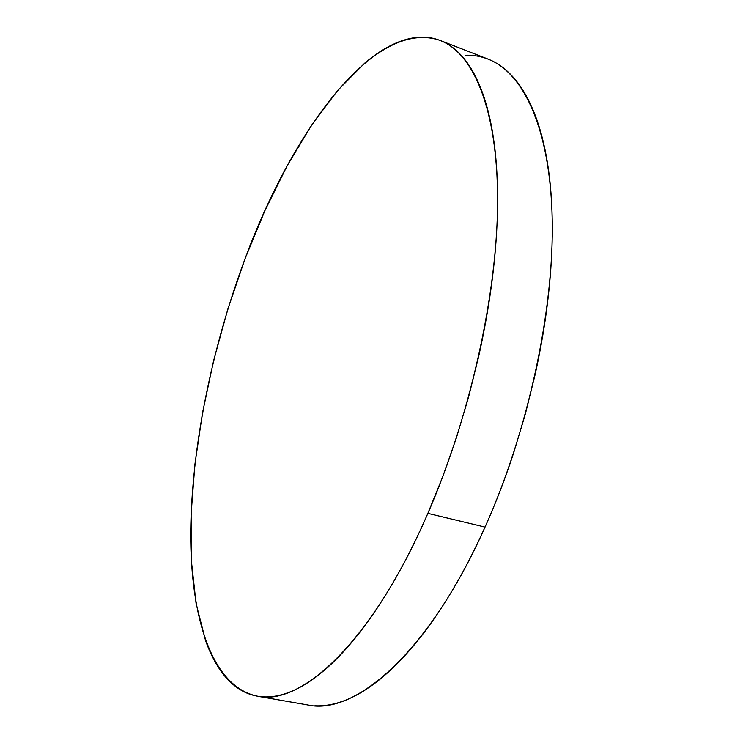 <?xml version="1.0" encoding="UTF-8"?>
<svg xmlns="http://www.w3.org/2000/svg" width="743" height="743" viewBox="0 0 743 743"><rect width="100%" height="100%" fill="white"/><g stroke="black" fill="none" stroke-linecap="round" stroke-linejoin="round"><path stroke-width="1.11" d="M257.821 696.256L307.964 704.996C355.061 715.704 429.175 652.549 485.03 527.103L427.875 513.367C372.522 641.469 301.342 706.407 257.375 696.172C211.374 686.606 190.329 616.541 190.71 532.137C191.583 446.654 211.95 347.529 245.06 258.703C292.268 131.121 374.481 17.6 440.135 40.456C473.161 53.087 497.541 108.329 497.606 200.313C497.587 292.11 470.616 415.374 427.875 513.367L485.03 527.103C528.171 431.144 554.092 310.035 552.207 219.166C550.238 128.13 523.304 72.61 487.984 59.069L440.441 40.568M427.875 513.367L442.828 476.495L456.397 437.813L468.322 397.988L478.39 357.708C484.464 330.709 489.108 304.342 492.34 278.597C495.544 252.88 497.281 228.612 497.559 205.792C497.819 183.01 496.714 162.271 494.234 143.594C491.745 124.963 488.086 108.738 483.256 94.909C478.418 81.117 472.659 69.842 465.991 61.084C459.323 52.344 452.004 46.038 444.026 42.165C436.057 38.311 427.689 36.676 418.922 37.252C410.155 37.847 401.201 40.382 392.063 44.859C382.933 49.335 373.794 55.456 364.637 63.22L337.573 90.562L311.586 125.205L287.235 165.643L264.954 210.529L245.06 258.703L227.841 309.125L213.575 360.829L202.505 412.876L194.917 464.301L191.109 514.063L191.388 560.965L196.096 603.641L205.523 640.485C209.489 651.648 214.281 661.372 219.928 669.666C225.575 677.95 232.067 684.452 239.404 689.16C246.75 693.86 254.895 696.432 263.839 696.869C272.802 697.287 282.442 695.272 292.77 690.814C303.116 686.328 313.964 679.204 325.295 669.452C336.653 659.663 348.216 647.218 359.993 632.117C371.788 616.969 383.444 599.387 394.951 579.373C406.467 559.312 417.436 537.31 427.875 513.367M314.865 705.766C324.412 706.305 334.629 704.448 345.523 700.194C356.436 695.903 367.804 689.03 379.627 679.557C391.468 670.056 403.477 657.936 415.653 643.206C427.829 628.439 439.8 611.266 451.568 591.697C463.335 572.082 474.489 550.554 485.03 527.103C495.553 503.615 505.082 478.938 513.599 453.044L525.375 413.953L535.174 374.37C541.025 347.826 545.399 321.868 548.269 296.485C551.12 271.139 552.458 247.168 552.281 224.59C552.077 202.05 550.479 181.487 547.47 162.921C544.443 144.393 540.235 128.205 534.83 114.357C529.425 100.546 523.1 89.197 515.846 80.309C508.593 71.449 500.698 64.975 492.154 60.889C483.619 56.821 474.693 54.945 465.387 55.261"/></g></svg>
